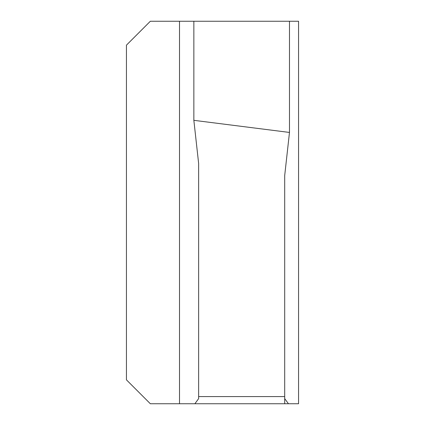 <?xml version="1.0" encoding="UTF-8"?>
<svg xmlns="http://www.w3.org/2000/svg" width="425" height="425" viewBox="0 0 425 425"><rect width="100%" height="100%" fill="white"/><g stroke="black" fill="none" stroke-linecap="round" stroke-linejoin="round"><path stroke-width="0.64" d="M298.562 212.5L298.562 297.367L298.562 212.5M126.438 379.844L126.438 45.156L150.344 21.25L298.562 21.25L298.562 403.75L150.344 403.75L126.438 379.844M194.884 403.75L198.634 398.618L198.634 396.578L284.697 396.578L284.697 403.75L284.697 398.618L288.447 403.75M284.697 396.578L198.634 396.578L198.634 163.45L193.853 120.328L289.478 132.441L284.697 175.562L284.697 396.578M193.853 21.25L193.853 120.328M289.478 21.25L289.478 132.441M298.562 403.75L298.562 297.367M298.562 127.633L298.562 21.25M179.509 403.75L179.509 21.25"/></g></svg>
